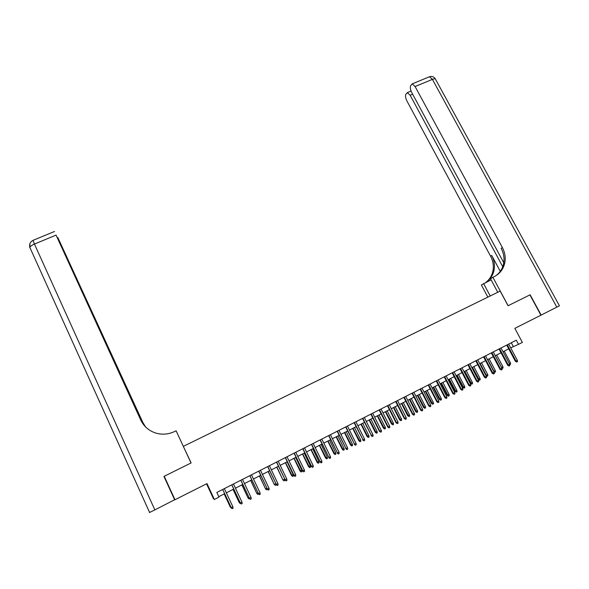 <?xml version="1.0" encoding="UTF-8"?>
<svg xmlns="http://www.w3.org/2000/svg" width="589" height="589" viewBox="0 0 589 589"><rect width="100%" height="100%" fill="white"/><g stroke="black" fill="none" stroke-linecap="round" stroke-linejoin="round"><path stroke-width="0.88" d="M206.533 483.827L213.409 498.625L214.374 499.479L219.005 497.116L216.826 492.448L516.31 340.214L518.526 344.359L522.369 342.4L514.845 328.353L541.151 315.086L530.137 294.787L508.13 305.706L492.868 277.286L494.171 276.661C499.752 273.797 503.278 269.276 504.736 263.099C505.811 257.761 505.016 252.571 502.351 247.513L415.09 86.531L412.226 83.874L410.651 85.677C409.988 87.4 410.334 89.668 411.704 92.48L503.764 262.716M183.554 446.852L191.123 462.939L164.235 476.273L174.97 499.744L206.997 483.598L214.374 499.479M183.429 446.329L500.186 291.091L508.057 305.743L529.909 294.898L540.923 315.203M510.692 347.841L518.526 344.359M218.791 496.667L224.645 493.678M226.331 492.824L233.73 489.047M235.431 488.185L242.771 484.438M244.479 483.569L251.768 479.858M253.484 478.982L260.706 475.294M262.436 474.41L269.607 470.758M271.345 469.875L278.457 466.245M280.202 465.354L287.263 461.754M289.022 460.863L296.017 457.292M297.784 456.394L304.734 452.853M306.508 451.947L313.4 448.428M315.189 447.522L322.021 444.032M323.817 443.119L330.598 439.659M332.402 438.739L339.139 435.308M340.95 434.387L347.628 430.979M349.446 430.051L356.073 426.672M357.898 425.744L364.473 422.387M366.314 421.452L372.837 418.124M374.685 417.189L381.157 413.883M383.012 412.941L389.432 409.664M391.295 408.714L397.663 405.468M399.533 404.518L405.858 401.293M407.735 400.336L414.008 397.133M415.893 396.176L422.122 393.003M424.014 392.031L430.191 388.887M432.09 387.915L438.216 384.794M440.13 383.822L446.204 380.722M448.126 379.743L454.156 376.666M456.077 375.686L462.07 372.631M463.999 371.652L469.941 368.618M471.877 367.632L477.767 364.628M479.718 363.634L485.564 360.652M487.515 359.658L493.317 356.698M495.275 355.697L501.04 352.767M503.006 351.758L508.719 348.85M511.274 342.769L513.277 346.523M506.717 345.088L515.353 361.3L515.986 361.072L507.306 344.793M517.363 360.358L517.495 361.646L516.722 362.036L515.986 361.072L517.363 360.358L508.682 344.086M516.722 362.036L515.353 361.3M509.242 363.501L510.457 362.876L504.213 351.147M510.457 362.876L510.582 364.135L509.706 364.569M509.831 364.525L501.003 347.996M497.757 292.284L490.541 278.847L492.868 277.286M487.854 297.128L481.368 284.995L491.093 279.871M504.501 264.078L504.184 263.482M556.848 307.171L432.407 79.368C434.542 78.543 435.61 78.558 435.602 79.405L559.432 305.809L541.151 315.086M490.21 295.98L483.554 283.53M502.741 266.677L410.135 95.241L407.33 92.606L405.836 94.321C405.203 95.97 405.556 98.172 406.896 100.925L490.615 256.267C493.162 261.141 493.913 266.147 492.86 271.293C491.8 275.888 489.444 279.606 485.785 282.448M485.999 282.345C490.158 279.466 492.816 275.527 493.98 270.52C495.032 265.359 494.281 260.331 491.712 255.442L500.275 271.323M495.916 275.704C499.877 272.759 502.424 268.827 503.543 263.924C504.618 258.608 503.823 253.432 501.173 248.396L502.351 247.513M174.69 499.892L163.948 476.413L191.027 462.983L176.104 430.787L174.528 431.546C168.587 434.336 162.483 434.881 156.232 433.195C149.076 430.993 143.885 426.554 140.668 419.876L56.065 235.107L34.442 244.06L154.848 509.897L174.911 499.619M163.948 476.413L164.316 476.449M143.296 424.316L57.847 237.544L142.796 422.365L145.549 426.915M145.446 426.811L142.597 422.136L144.01 425.221M154.848 509.897L149.415 512.548M142.774 423.587L56.065 235.107M144.614 425.928L141.625 421.753M499.038 348.997L507.674 365.254L508.292 365.033L499.612 348.703M509.036 366.005L508.292 365.033L509.676 364.319L509.802 365.607L509.036 366.005L507.674 365.254M491.314 352.914L499.951 369.229L500.554 369.016L491.881 352.627M501.953 368.294L502.078 369.59L501.305 369.988L500.554 369.016L501.953 368.294L493.28 351.92M501.305 369.988L499.951 369.229M483.562 356.86L492.198 373.22L492.787 373.014L484.114 356.581M494.186 372.292L494.318 373.588L493.538 373.986L492.787 373.014L494.186 372.292L485.513 355.866M493.538 373.986L492.198 373.22M475.772 360.821L484.401 377.24L484.975 377.034L476.31 360.549M486.381 376.312L486.514 377.608L485.734 378.013L484.975 377.034L486.381 376.312L477.716 359.835M485.734 378.013L484.401 377.24M501.519 367.47L502.918 366.756L496.674 354.99M502.918 366.756L503.043 368.022L502.284 368.412L501.556 367.462L495.312 355.682M493.737 371.445L495.334 370.658L489.098 358.848M495.334 370.658L495.467 371.924L494.708 372.314L493.972 371.364L487.729 359.548M494.708 372.314L494.149 372.226M485.925 375.436L487.721 374.575L481.485 362.728M487.721 374.575L487.854 375.841L487.088 376.238L486.352 375.281L480.116 363.435M487.088 376.238L486.087 375.753M480.072 378.513L480.204 379.78L479.439 380.177L478.135 379.419L480.072 378.513L473.836 366.63M479.439 380.177L472.459 367.337M478.135 379.419L471.944 367.595M467.938 364.805L476.567 381.274L477.127 381.076L468.461 364.532M478.54 380.347L478.673 381.65L477.893 382.055L477.127 381.076L478.54 380.347L469.875 363.818M477.893 382.055L476.567 381.274M472.385 382.467L472.518 383.741L471.745 384.138L470.456 383.373L472.385 382.467L466.149 370.547M471.745 384.138L464.765 371.261M470.456 383.373L464.265 371.512M460.068 368.802L468.689 385.324L469.242 385.14L460.576 368.545M470.663 384.403L470.795 385.707L470.007 386.119L469.242 385.14L470.663 384.403L461.997 367.823M470.007 386.119L468.689 385.324M464.655 386.443L464.787 387.717L464.014 388.122L462.74 387.341L464.655 386.443L458.426 374.486M464.014 388.122L457.035 375.2M462.74 387.341L456.549 375.451M452.161 372.822L460.782 389.403L461.312 389.219L452.654 372.572M462.74 388.482L462.88 389.793L462.085 390.198L461.312 389.219L462.74 388.482L454.082 371.843M462.085 390.198L460.782 389.403M456.895 390.441L457.027 391.714L456.247 392.119L454.98 391.332L456.895 390.441L450.666 378.447M456.247 392.119L449.267 379.161M454.98 391.332L448.789 379.404M444.209 376.864L452.823 393.496L453.346 393.327L444.688 376.621M454.782 392.583L454.922 393.894L454.126 394.306L453.346 393.327L454.782 392.583L446.123 375.892M454.126 394.306L452.823 393.496M449.09 394.453L449.23 395.734L448.443 396.139L447.184 395.344L449.09 394.453L442.869 382.423M448.443 396.139L441.455 383.137M447.184 395.344L440.999 383.373M436.221 380.921L444.835 397.612L445.343 397.442L436.685 380.685M446.786 396.699L446.926 398.009L446.123 398.429L445.343 397.442L446.786 396.699L438.128 379.957M446.123 398.429L444.835 397.612M441.249 398.488L441.389 399.769L440.601 400.174L439.357 399.371L441.249 398.488L435.028 386.421M440.601 400.174L433.614 387.142M439.357 399.371L433.165 387.363M428.196 385.007L436.802 401.742L437.296 401.588L428.645 384.779M438.746 400.844L438.886 402.154L438.076 402.574L437.296 401.588L438.746 400.844L430.095 384.035M438.076 402.574L436.802 401.742M433.371 402.545L433.511 403.826L432.724 404.238L431.479 403.428L433.371 402.545L427.15 390.433M432.724 404.238L425.729 391.155M431.479 403.428L425.302 391.376M420.126 389.108L428.733 405.902L429.204 405.755L420.561 388.887M430.662 405.004L430.809 406.322L429.999 406.734L429.204 405.755L430.662 405.004L422.019 388.144M429.999 406.734L428.733 405.902M425.457 406.616L425.597 407.905L424.802 408.317L423.572 407.492L425.457 406.616L419.235 394.468M424.802 408.317L417.807 395.197M423.572 407.492L417.395 395.41M412.013 393.231L420.62 410.077L421.076 409.937L412.433 393.018M422.541 409.186L422.688 410.504L421.871 410.923L421.076 409.937L422.541 409.186L413.898 392.267M421.871 410.923L420.62 410.077M417.498 410.717L417.638 412.005L416.843 412.41L415.62 411.586L417.498 410.717L411.284 398.525M416.843 412.41L409.848 399.254M415.62 411.586L409.443 399.46M403.863 397.369L412.462 414.281L412.911 414.148L404.268 397.163M414.384 413.39L414.523 414.708L413.706 415.135L412.911 414.148L414.384 413.39L405.74 396.419M413.706 415.135L412.462 414.281M409.502 414.825L409.649 416.121L408.847 416.533L407.632 415.694L409.502 414.825L403.288 402.596M408.847 416.533L401.845 403.332M407.632 415.694L401.462 403.531M395.668 401.536L404.268 418.499L404.695 418.374L396.058 401.337M406.182 417.616L406.322 418.934L405.504 419.361L404.695 418.374L406.182 417.616L397.538 400.586M405.504 419.361L404.268 418.499M401.47 418.963L401.61 420.259L400.807 420.671L399.607 419.824L401.47 418.963L395.256 406.697M400.807 420.671L393.805 407.433M399.607 419.824L393.437 407.625M387.437 405.718L396.029 422.74L396.441 422.622L387.812 405.534M397.936 421.857L398.083 423.182L397.251 423.609L396.441 422.622L397.936 421.857L389.3 404.776M397.251 423.609L396.029 422.74M393.393 423.123L393.54 424.419L392.73 424.831L391.538 423.977L393.393 423.123L387.187 410.813M392.73 424.831L385.729 411.556M391.538 423.977L385.368 411.733M379.161 409.929L387.753 427.003L388.151 426.892L379.522 409.745M389.646 426.127L389.793 427.452L388.961 427.886L388.151 426.892L389.646 426.127L381.017 408.987M388.961 427.886L387.753 427.003M385.28 427.297L385.427 428.593L384.61 429.013L383.432 428.151L385.28 427.297L379.073 414.95M384.61 429.013L377.608 415.694M383.432 428.151L377.262 415.871M370.849 414.155L379.426 431.288L379.809 431.192L371.188 413.979M381.319 430.412L381.466 431.744L380.634 432.179L379.809 431.192L381.319 430.412L372.69 413.22M380.634 432.179L379.426 431.288M377.122 431.494L377.269 432.797L376.452 433.217L375.281 432.341L377.122 431.494L370.923 419.103M376.452 433.217L369.45 419.854M375.281 432.341L369.119 420.023M362.485 418.404L371.431 435.507L362.817 418.242M372.94 434.726L373.095 436.059L372.255 436.493L371.431 435.507L372.94 434.726L364.326 417.468M372.255 436.493L371.063 435.595M368.92 435.713L369.075 437.016L368.25 437.443L367.094 436.559L368.92 435.713L362.728 423.285M368.25 437.443L361.248 424.036M367.094 436.559L360.932 424.198M354.085 422.674L363.008 439.843L354.394 422.519M364.525 439.063L364.679 440.395L363.84 440.83L363.008 439.843L364.525 439.063L355.911 421.746M363.84 440.83L362.655 439.924M360.682 439.954L360.836 441.257L360.012 441.684L358.863 440.793L360.682 439.954L354.49 427.481M360.012 441.684L353.002 428.24M358.863 440.793L352.708 428.387M345.64 426.966L354.541 444.202L345.934 426.819M356.065 443.414L356.227 444.754L355.373 445.196L354.541 444.202L356.065 443.414L347.458 426.046M355.373 445.196L354.21 444.275M352.406 444.209L352.553 445.527L351.729 445.954L350.588 445.048L352.406 444.209L346.214 431.7M351.729 445.954L344.72 432.466M350.588 445.048L344.44 432.606M337.151 431.281L346.03 448.582L337.431 431.141M347.569 447.795L347.724 449.135L346.869 449.576L346.03 448.582L347.569 447.795L338.962 430.36M346.869 449.576L345.714 448.649M344.079 448.494L344.234 449.812L343.402 450.239L342.275 449.326L344.079 448.494L337.895 435.941M343.402 450.239L336.393 436.707M342.275 449.326L336.128 436.847M328.618 435.624L337.475 452.993L328.876 435.492M339.021 452.197L339.176 453.545L338.322 453.986L337.475 452.993L339.021 452.197L330.422 434.704M338.322 453.986L337.173 453.044M335.715 452.801L335.87 454.119L335.038 454.546L333.919 453.626L335.715 452.801L329.531 440.204M335.038 454.546L328.021 440.977M333.919 453.626L327.771 441.102M320.041 439.983L328.876 457.417L320.283 439.858M330.429 456.622L330.591 457.97L329.73 458.411L328.876 457.417L330.429 456.622L321.837 439.07M329.73 458.411L328.596 457.462M327.307 457.123L327.469 458.448L326.623 458.883L325.518 457.947L327.307 457.123L321.13 444.489M326.623 458.883L319.613 445.262M325.518 457.947L319.378 445.38M311.419 444.364L320.232 461.872L311.647 444.246M321.793 461.069L321.955 462.417L321.086 462.866L320.232 461.872L321.793 461.069L313.201 443.458M321.086 462.866L319.967 461.901M318.863 461.474L319.017 462.799L318.17 463.234L317.081 462.291L318.863 461.474L312.685 448.796M318.17 463.234L311.161 449.569M317.081 462.291L310.94 449.679M302.753 448.766L311.544 466.341L302.96 448.663M313.112 465.538L313.274 466.893L312.406 467.342L311.544 466.341L313.112 465.538L304.528 447.868M312.406 467.342L311.294 466.37M294.044 453.199L302.805 470.839L294.235 453.103M304.38 470.029L304.55 471.391L303.674 471.841L302.805 470.839L304.38 470.029L295.811 452.3M303.674 471.841L302.577 470.861M285.282 457.646L294.029 475.36L285.459 457.557M295.612 474.55L295.781 475.912L294.898 476.361L294.029 475.36L295.612 474.55L287.042 456.755M294.898 476.361L293.815 475.375M310.366 465.847L310.528 467.173L309.674 467.607L308.599 466.657L310.366 465.847L304.196 453.125M309.674 467.607L302.665 453.905M308.599 466.657L302.466 454.009M301.833 470.236L301.995 471.568L301.141 472.003L300.066 471.045L301.833 470.236L295.663 457.476M301.141 472.003L294.125 458.257M300.066 471.045L293.94 458.352M293.248 474.653L293.418 475.986L292.556 476.427L291.496 475.456L293.248 474.653L287.086 461.842M292.556 476.427L285.54 462.637M291.496 475.456L285.37 462.718M276.484 462.122L285.201 479.91L276.639 462.041M286.791 479.085L286.961 480.455L286.077 480.911L285.201 479.91L286.791 479.085L278.229 461.231M286.077 480.911L285.002 479.91M283.927 480.867L283.066 479.895L284.62 479.1L284.789 480.425L283.927 480.867L282.882 479.888L276.911 467.033M282.882 479.888L276.764 467.106M267.634 466.621L276.329 484.475L267.774 466.554M277.927 483.65L278.096 485.019L277.205 485.476L276.329 484.475L277.927 483.65L269.372 465.737M277.205 485.476L276.145 484.467M276.042 484.246L276.123 484.887L275.254 485.336L274.224 484.349L268.238 471.458M275.254 485.336L274.393 484.357L275.762 483.657M274.224 484.349L268.105 471.524M258.733 471.141L267.406 489.069L258.858 471.082M269.011 488.244L269.188 489.614L268.297 490.07L267.406 489.069L269.011 488.244L260.463 470.265M268.297 490.07L267.244 489.054M267.391 489.201L266.456 489.812L265.521 488.826L259.521 475.897M266.537 489.827L265.668 488.848L266.861 488.237M265.521 488.826L259.41 475.956M249.795 475.691L258.438 493.692L249.898 475.64M260.058 492.853L260.228 494.23L259.329 494.694L258.438 493.692L260.058 492.853L251.51 474.815M259.329 494.694L258.299 493.656M258.556 493.935L257.702 494.318L256.767 493.332L250.759 480.366M257.776 494.34L256.9 493.361L257.908 492.838M256.767 493.332L250.664 480.418M240.805 480.256L249.419 498.331L240.886 480.219M251.047 497.491L251.223 498.868L250.318 499.339L249.419 498.331L251.047 497.491L242.513 479.387M250.318 499.339L249.302 498.294M249.559 498.574L248.904 498.854L247.976 497.852L241.954 484.857M248.97 498.876L248.094 497.896L248.911 497.469M247.976 497.852L241.873 484.902M231.764 484.85L240.356 502.999L231.83 484.821M241.991 502.159L242.167 503.536L241.262 504.007L240.356 502.999L241.991 502.159L233.465 483.989M241.262 504.007L240.253 502.947M240.511 503.227L240.062 503.404L239.134 502.402L233.097 489.371M240.113 503.433L239.23 502.454L239.87 502.122M239.134 502.402L233.038 489.4M222.679 489.474L231.241 507.689L222.723 489.452M232.891 506.842L233.067 508.226L232.154 508.697L231.241 507.689L232.891 506.842L224.365 488.612M232.154 508.697L231.16 507.63M231.418 507.917L230.247 506.974L224.195 493.906M231.219 508.02L230.328 507.033L230.778 506.805M230.247 506.974L224.159 493.928M491.712 255.442L490.615 256.267M428.807 77.034L429.491 76.754L432.407 79.368L415.09 86.531M412.639 94.203L410.135 95.241M29.906 247.991L29.84 247.395C30.304 246.305 31.835 245.193 34.442 244.06L33.043 240.341M29.811 247.763L29.921 243.669M493.98 270.52L492.86 271.293M503.543 263.924L504.736 263.099M411.056 91.059L407.33 92.606M435.33 78.852C433.916 76.717 431.965 76.018 429.491 76.754L412.226 83.874M54.497 231.492L32.955 240.378C30.157 241.954 29.119 244.288 29.84 247.395L149.599 512.482"/></g></svg>
